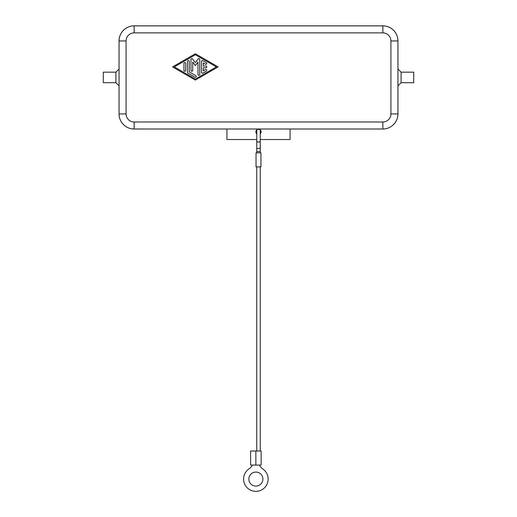 <?xml version="1.0" encoding="UTF-8"?>
<svg xmlns="http://www.w3.org/2000/svg" width="517" height="517" viewBox="0 0 517 517"><rect width="100%" height="100%" fill="white"/><g stroke="black" fill="none" stroke-linecap="round" stroke-linejoin="round"><path stroke-width="0.78" d="M257.724 129.295L259.793 129.515M256.749 133.767A2.63 2.63 0 0 1 258.5 129.179A2.63 2.63 0 0 1 260.251 133.767M401.095 72.173L401.095 82.694L413.723 82.694L413.723 72.173L401.095 72.173L397.941 69.013M115.905 82.694L103.277 82.694L103.277 72.173L115.905 72.173L115.905 82.694L119.059 85.854M397.954 85.835L397.954 113.934A15.083 15.083 0 0 1 393.54 124.597A15.083 15.083 0 0 0 397.941 113.914L397.941 40.953A15.083 15.083 0 0 0 382.858 25.869L134.142 25.869A15.083 15.083 0 0 0 119.059 40.953L119.059 113.914A15.083 15.083 0 0 0 134.142 128.998L382.858 128.998A15.083 15.083 0 0 0 393.521 124.584A15.083 15.083 0 0 1 382.871 129.017L290.069 129.017M226.931 129.017L134.129 129.017A15.083 15.083 0 0 1 119.046 113.934L119.046 85.835M119.046 69.032L119.046 40.933A15.083 15.083 0 0 1 134.129 25.85L382.871 25.85A15.083 15.083 0 0 1 397.954 40.933L397.954 69.032M256.749 146.854L256.749 141.076A1.751 1.002 180 0 0 258.5 142.078A1.751 1.002 180 0 0 260.251 141.076L260.251 147.539A1.751 1.002 180 0 1 258.5 148.541A1.751 1.002 180 0 1 256.749 147.539L256.749 152.851M260.251 147.539L260.251 152.851M259.379 465.061A10.521 10.521 0 0 0 262.804 468.951A12.279 12.279 0 0 1 262.804 489.211A12.279 12.279 0 0 1 245.737 486.019A12.279 12.279 0 0 1 248.935 468.951A10.521 10.521 0 0 0 252.354 465.061M255.87 486.096A7.018 7.018 0 0 1 248.851 479.085A7.018 7.018 0 0 1 255.87 472.066A7.018 7.018 0 0 1 262.888 479.085A7.018 7.018 0 0 1 255.87 486.096M255.87 451.024L261.13 451.024L261.13 465.061L255.87 465.061L255.87 451.024L250.609 451.024L250.609 465.061L255.87 465.061M256.749 451.024L256.749 166.881M260.251 166.881L260.251 451.024M260.956 152.851L260.956 166.881L256.044 166.881L256.044 152.851L260.956 152.851M201.494 72.367L201.494 61.452A0.879 0.879 0 0 1 202.813 60.689L206.322 62.712A0.879 0.879 0 0 1 206.638 63.914A0.879 0.879 0 0 1 205.443 64.231L203.252 62.971L203.252 66.034L205.882 66.034A0.879 0.879 0 0 1 206.761 66.913A0.879 0.879 0 0 1 205.882 67.785L203.252 67.785L203.252 70.848L205.443 69.588A0.879 0.879 0 0 1 206.638 69.911A0.879 0.879 0 0 1 206.322 71.107L202.813 73.13A0.879 0.879 0 0 1 201.494 72.367M185.713 70.383A0.879 0.879 0 0 1 184.834 71.262A0.879 0.879 0 0 1 183.955 70.383L183.955 63.436A0.879 0.879 0 0 1 184.834 62.563A0.879 0.879 0 0 1 185.713 63.436L185.713 70.383M174.313 66.913L195.355 79.049L216.403 66.913L195.355 54.77L174.313 66.913M195.355 80.057L172.555 66.913L195.355 53.762L218.161 66.913L195.355 80.057M187.904 73.13A0.879 0.879 0 0 1 187.464 72.367L187.464 61.452A0.879 0.879 0 0 1 188.343 60.573A0.879 0.879 0 0 1 189.216 61.452L189.216 71.863L195.794 75.656A0.879 0.879 0 0 1 196.117 76.852A0.879 0.879 0 0 1 194.922 77.175L187.904 73.13M192.725 62.066L192.725 70.383A0.879 0.879 0 0 1 191.852 71.262A0.879 0.879 0 0 1 190.973 70.383L190.973 59.429A0.879 0.879 0 0 1 192.55 58.906L195.355 62.66L198.16 58.906A0.879 0.879 0 0 1 199.743 59.429L199.743 74.39A0.879 0.879 0 0 1 198.864 75.269A0.879 0.879 0 0 1 197.992 74.39L197.992 62.066L195.355 65.594L192.725 62.066M256.749 141.076L256.807 129.793M397.941 40.953L390.923 40.953L390.923 113.914A8.065 8.065 0 0 1 382.858 121.986L382.858 128.998L134.142 128.998A15.083 15.083 0 0 1 123.479 124.584M382.858 121.986L134.142 121.986A8.065 8.065 0 0 1 126.077 113.914L126.077 40.953A8.065 8.065 0 0 1 134.142 32.881L134.142 25.869L382.858 25.869L382.858 32.881A8.065 8.065 0 0 1 390.923 40.953M226.931 128.998L226.931 139.525L256.749 139.525M290.069 128.998L290.069 139.525L260.251 139.525M260.251 151.546L256.749 151.546M123.479 30.283A15.083 15.083 0 0 0 119.059 40.953L126.077 40.953M393.521 124.584A15.083 15.083 0 0 0 397.941 113.914L390.923 113.914M393.521 30.283A15.083 15.083 0 0 0 382.858 25.869M134.142 32.881L382.858 32.881M126.077 113.914L119.059 113.914M134.142 121.986L134.142 128.998M260.251 141.076L260.238 129.832M119.059 69.013L115.905 72.173M401.095 82.694L397.941 85.854"/></g></svg>
